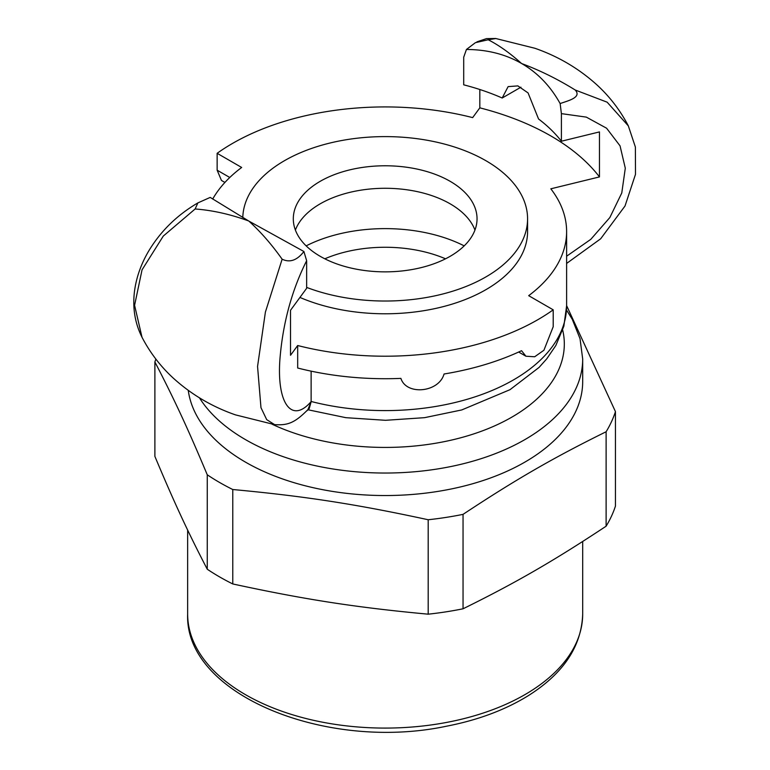 <?xml version="1.0" encoding="UTF-8"?>
<svg xmlns="http://www.w3.org/2000/svg" width="770" height="770" viewBox="0 0 770 770"><rect width="100%" height="100%" fill="white"/><g stroke="black" fill="none" stroke-linecap="round" stroke-linejoin="round"><path stroke-width="1.16" d="M242.791 217.554A142.402 82.217 180 0 1 284.486 160.68A142.402 82.217 180 0 1 439.67 142.864A142.402 82.217 180 0 1 527.575 218.815L527.575 231.568A142.402 82.217 180 0 1 448.977 305.064A142.402 82.217 180 0 1 299.944 297.432M527.575 218.815A142.402 82.217 180 0 1 452.606 291.224A142.402 82.217 180 0 1 306.643 287.403M306.152 245.871A119.427 68.954 180 0 1 464.185 245.871M320.214 181.316A91.871 53.043 180 0 1 420.333 169.814A91.871 53.043 180 0 1 477.044 218.815A91.871 53.043 180 0 1 385.173 271.858A91.871 53.043 180 0 1 293.303 218.815A91.871 53.043 180 0 1 320.214 181.316M295.391 230.066A91.871 53.043 180 0 1 320.214 203.819A91.871 53.043 180 0 1 411.074 190.431A91.871 53.043 180 0 1 474.955 230.066M188.255 390.38A197.524 114.037 0 0 0 245.505 462.144A197.524 114.037 0 0 0 460.758 486.861A197.524 114.037 0 0 0 582.688 381.506L582.688 359.003L580.031 338.694L572.264 319.29L566.499 309.973M155.877 359.089A234.273 135.251 0 0 0 154.885 361.958L154.885 456.389C174.174 502.387 187.967 532.109 207.255 569.222L207.255 474.782A234.273 135.251 0 0 0 219.517 482.434A234.273 135.251 0 0 0 232.771 489.518L232.771 583.949A234.273 135.251 180 0 1 219.517 576.865A234.273 135.251 180 0 1 207.255 569.222M463.049 608.791A234.273 135.251 180 0 1 428.197 614.181L428.197 519.75A234.273 135.251 0 0 0 463.049 514.36L463.049 608.791C515.746 582.813 553.428 561.06 606.115 526.199L606.115 431.758A234.273 135.251 0 0 0 615.451 411.632L615.451 506.073A234.273 135.251 180 0 1 606.115 526.199M207.255 474.782C187.967 428.784 174.174 399.072 154.885 361.958M428.197 519.75C356.221 504.167 304.747 496.207 232.771 489.518M606.115 431.758C553.428 457.736 515.746 479.498 463.049 514.36M566.614 305.603L615.451 411.632M232.771 583.949C304.747 599.532 356.221 607.491 428.197 614.181M324.825 258.807A101.053 58.347 180 0 1 445.512 258.807M306.73 410.93L307.923 409.909L311.128 401.776L309.232 408.601M307.865 409.698L311.128 401.776L311.128 371.159M195.137 208.978L197.89 202.895L210.2 197.409L248.652 220.961C230.413 214.281 212.578 210.287 195.137 208.978L163.278 236.082L142.046 269.846L134.586 305.315L141.998 337.231C134.923 323.14 132.421 307.798 134.509 291.185C136.3 277.71 140.833 264.659 148.109 252.031C160.093 231.683 176.686 215.302 197.89 202.895M311.128 401.584C291.907 423.866 276.757 403.971 279.885 359.686C282.754 323.573 291.666 290.579 306.643 260.712L306.643 288.298L290.521 310.281L290.521 355.288L297.682 345.518A215.898 124.644 0 0 0 553.207 309.829L553.207 326.711L543.918 350.244L534.678 356.77L525.92 356.221L521.55 350.697A215.898 124.644 0 0 1 444.049 373.999C438.987 392.45 406.416 395.761 400.891 378.388A215.898 124.644 0 0 1 297.682 368.022L297.682 345.518M306.643 260.712L303.909 251.511C297.133 260.337 289.876 262.907 282.138 259.211L265.4 312.071L257.555 366.472L260.972 407.667L266.699 419.64L274.63 424.636C287.547 425.444 294.515 423.308 308.347 409.168M282.138 259.211C271.627 244.379 260.529 231.674 248.854 221.086L303.909 251.511M466.437 49.472L475.417 42.668L488.199 39.77C498.719 45.093 509.807 52.976 521.492 63.438C505.534 54.227 487.179 49.569 466.437 49.472L463.704 57.23L463.704 84.825A192.923 111.38 180 0 1 502.194 98.011L508.123 86.625L517.873 85.894L528.076 92.929L538.557 118.994A192.923 111.38 180 0 1 561.397 141.228L561.397 113.633L586.317 117.117L606.587 128.215L620.043 145.848L625.298 168.207L621.775 192.972L609.85 217.535L590.792 239.345L566.614 256.208M229.778 177.485L217.14 170.189L217.14 153.307A215.898 124.644 0 0 1 472.655 117.618L479.825 107.848L479.825 89.503M521.492 63.438L521.694 63.564C539.934 70.368 557.769 79.185 575.209 90.003C582.303 97.636 567.23 100.937 560.146 103.575L561.397 113.633M628.339 125.895L607.135 102.179L575.286 90.032M561.397 141.228L599.464 131.911L599.464 176.917L550.819 188.814A181.441 104.759 0 0 1 566.614 231.568L566.614 305.844A181.441 104.759 180 0 1 311.128 401.478M560.146 103.575C550.425 86.086 537.614 72.746 521.694 63.564M488.219 39.78L495.89 38.519M217.14 153.307L241.665 167.465A181.441 104.759 0 0 0 212.693 199.045M553.207 309.829L528.682 295.67A181.441 104.759 0 0 0 566.614 231.568M217.14 170.189L221.462 180.45L224.917 182.442M479.825 107.848A234.273 135.251 180 0 1 599.464 176.917M520.943 87.183L502.194 98.011M187.649 614.046C184.386 694.704 326.374 751.616 446.128 726.283C477.487 720.229 504.677 710.142 527.691 696.042C563.236 673.808 581.571 646.473 582.688 614.046A197.524 114.037 180 0 1 385.173 728.083A197.524 114.037 180 0 1 187.649 614.046L187.649 530.068M562.687 330.08A179.15 103.43 180 0 1 472.867 434.193A179.15 103.43 180 0 1 272.137 424.241M199.469 397.859A197.524 114.037 0 0 0 419.342 471.317A197.524 114.037 0 0 0 582.688 359.003M582.688 614.046L582.688 541.483M307.933 409.909L309.242 408.61M566.614 305.844L563.852 326.211L555.844 345.499L546.787 358.801L539.087 367.406L509.99 389.687L461.759 409.938L424.568 417.667L385.529 420.305L345.846 417.677L308.058 409.784M628.32 125.847L635.385 147.051L635.491 174.338L625.019 205.994L600.658 238.796L566.614 263.436M628.349 125.895C620.216 110.293 609.696 96.577 596.769 84.748C578.78 68.501 558.125 56.335 534.803 48.24L495.736 38.5L486.496 38.615L476.928 41.859M518.662 352.034L525.92 356.221M141.998 337.25C150.083 352.766 160.545 366.424 173.385 378.214C191.393 394.538 212.097 406.762 235.485 414.876L274.611 424.636"/></g></svg>
